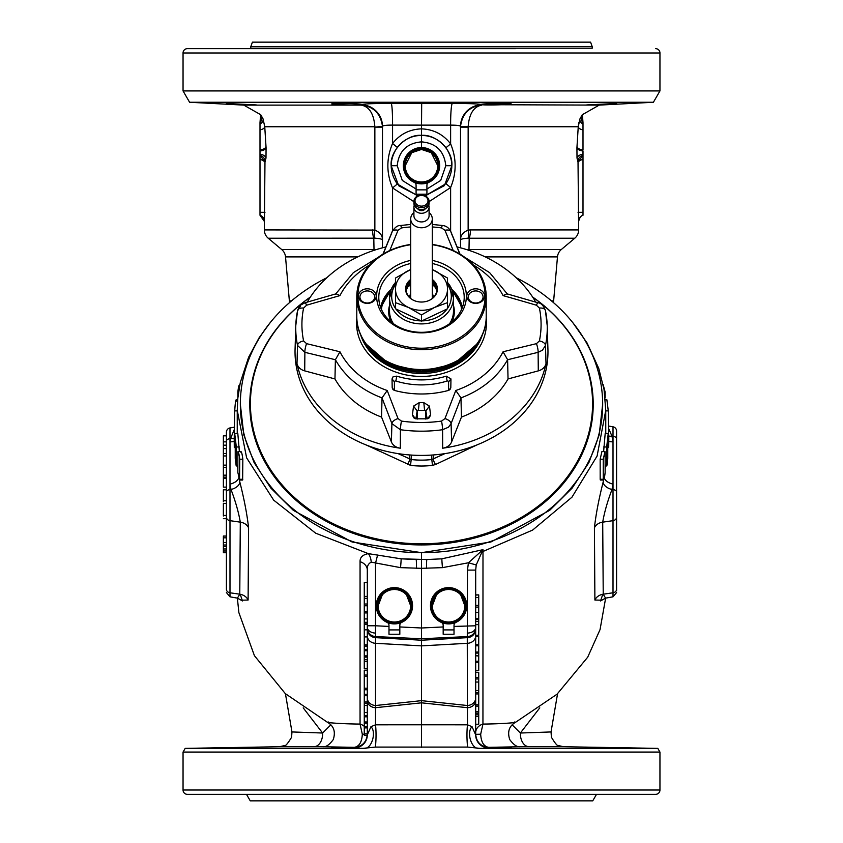 <?xml version="1.0" encoding="UTF-8"?>
<svg xmlns="http://www.w3.org/2000/svg" width="843" height="843" viewBox="0 0 843 843"><rect width="100%" height="100%" fill="white"/><g stroke="black" fill="none" stroke-linecap="round" stroke-linejoin="round"><path stroke-width="1.26" d="M393.017 376.863L392.037 378.928A2075.318 718.447 75 0 0 392.195 387.833L393.049 389.656L394.461 390.414A85.891 70.359 0 0 0 448.539 390.414L449.951 389.656L450.805 387.833A2075.318 718.447 -75 0 0 450.963 378.928L446.253 376.147A69.094 56.597 180 0 1 396.747 376.147L393.017 376.863M394.408 390.404L394.408 381.847A1.085 0.885 180 0 1 395.873 381.015A71.539 58.599 0 0 0 447.127 381.015A1.085 0.885 180 0 1 448.592 381.847L448.592 390.404M300.561 306.083L297.526 310.898A125.755 103.004 0 0 0 295.788 325.598A125.755 103.004 0 0 0 297.526 345.44L304.881 352.342A2267.512 1269.168 21.9 0 1 335.388 359.74L339.94 351.784A2274.014 1272.804 -158.1 0 0 306.567 343.67L303.606 340.93A119.59 97.957 180 0 1 303.606 308.085L306.567 305.219A6.502 0.906 -106.3 0 0 305.061 302.753L336.115 293.807L339.94 295.608A88.483 72.477 180 0 1 358.939 272.447A88.483 72.477 180 0 1 369.74 264.913M473.26 264.913A88.483 72.477 180 0 1 503.06 295.608A2274.014 1207.787 21.4 0 1 536.433 305.219L539.394 308.085A119.59 97.957 180 0 1 539.394 340.93L536.433 343.67A6.502 1.391 76.6 0 1 538.119 352.342L542.439 350.214L545.474 345.44A125.755 103.004 0 0 0 547.212 325.598A125.755 103.004 0 0 0 545.474 310.898A6.502 3.678 -11.7 0 0 545.432 310.54L547.212 325.598L547.929 349.223A126.471 103.594 180 0 1 510.932 425.062A126.471 103.594 180 0 1 371.647 447.022A126.471 103.594 180 0 1 295.071 349.223L295.788 325.598L297.568 310.54A6.502 3.678 -168.3 0 0 297.526 310.898M507.612 359.687A94.732 77.598 180 0 1 460.973 397.896L455.789 390.509A88.483 72.477 0 0 0 484.061 374.945A88.483 72.477 0 0 0 503.06 351.784L507.612 359.687L508.034 378.939L538.287 370.878A11.412 9.347 0 0 0 542.829 368.602A11.412 9.347 0 0 0 546.011 363.565A126.302 103.457 180 0 1 510.805 419.371A126.302 103.457 180 0 1 442.67 448.213L442.586 429.719A125.755 103.004 180 0 1 400.414 429.719L391.911 423.629A2267.512 434.261 -104.3 0 0 382.027 397.949L382.027 397.896A94.732 77.598 180 0 1 335.388 359.687M480.141 339.107A62.793 51.434 180 0 1 465.894 357.084A62.793 51.434 180 0 1 362.859 339.107M413.555 406.105A2061.082 853.369 80.8 0 0 412.427 414.745L413.597 417.717L415.778 418.823L427.222 418.823L429.403 417.717L430.573 414.745A2061.082 853.369 -80.8 0 0 429.445 406.105L423.818 402.659L419.182 402.659L413.555 406.105L417.148 410.952A1.085 0.885 180 0 1 418.434 410.204A15.174 12.434 0 0 0 424.566 410.204A1.085 0.885 180 0 1 425.852 410.952L427.127 418.845M339.94 351.784A88.483 72.477 0 0 0 387.211 390.509A2274.014 435.504 75.7 0 1 398.033 418.592L401.447 421.089A119.59 97.957 0 0 0 441.553 421.089L444.967 418.592A6.502 3.309 21 0 1 451.089 423.629L448.444 427.211L442.586 429.719A6.502 0.622 82.1 0 0 441.553 421.089M460.973 397.896L461.448 417.095L451.616 441.88A11.412 9.347 180 0 1 448.834 445.599A11.412 9.347 180 0 1 442.67 448.213M385.904 246.946A126.302 103.457 0 0 0 332.195 273.058A126.302 103.457 0 0 0 307.252 302.11M334.966 378.939A95.301 78.072 180 0 0 381.552 417.095L391.384 441.88A11.412 9.347 180 0 0 400.33 448.213A126.302 103.457 180 0 1 296.989 363.565A11.412 9.347 0 0 0 304.713 370.878L334.966 378.939L335.388 359.74M415.873 418.845L417.148 410.952L417.222 419.097M535.748 302.11A126.302 103.457 0 0 0 457.096 246.946M381.552 417.095L382.027 397.949M508.034 378.939A95.301 78.072 180 0 1 461.448 417.095M453.207 250.519A2274.014 370.488 -105.5 0 0 444.967 230.287L441.553 227.937A119.59 97.957 0 0 0 432.301 226.946M410.699 226.946A119.59 97.957 0 0 0 401.447 227.937L398.033 230.287A6.502 3.783 -157.7 0 0 392.079 231.825L392.079 231.825A6.502 3.783 -157.7 0 0 391.911 232.573A2267.512 369.424 -74.5 0 0 383.186 254.006M387.211 390.509L382.027 397.896M398.033 418.592A6.502 3.309 159 0 0 391.911 423.629L391.384 441.88M503.06 295.608L506.885 293.807L507.433 294.239M536.433 305.219A6.502 0.906 -73.7 0 1 537.939 302.753C541.037 302.985 543.535 305.577 545.432 310.54A6.502 3.678 -11.7 0 0 539.394 308.085M306.567 343.67A6.502 1.391 103.4 0 0 304.881 352.342L304.713 370.878M335.567 294.239L336.115 293.807M444.967 230.287A6.502 3.783 -22.3 0 1 450.921 231.825L450.921 231.825A6.502 3.783 -22.3 0 1 451.089 232.573A2267.512 369.424 74.5 0 1 459.814 254.006M377.063 605.759A17.345 17.345 0 0 1 394.408 588.414A17.345 17.345 0 0 1 411.742 605.759A17.345 17.345 0 0 1 394.408 623.093A17.345 17.345 0 0 1 377.063 605.759A17.345 17.345 0 0 0 394.408 623.093A17.345 17.345 0 0 0 411.742 605.759M412.543 605.759A18.146 18.146 0 0 0 394.408 587.613A18.146 18.146 0 0 0 387.053 622.345A18.146 18.146 0 0 0 412.543 605.759M401.753 622.345A3.256 3.256 0 0 0 399.824 625.316L399.824 634.252L388.981 634.252L388.981 625.316A3.256 3.256 0 0 0 387.053 622.345M431.258 605.759A17.345 17.345 0 0 1 448.592 588.414A17.345 17.345 0 0 1 465.937 605.759A17.345 17.345 0 0 1 448.592 623.093A17.345 17.345 0 0 1 431.258 605.759A17.345 17.345 0 0 0 448.592 623.093A17.345 17.345 0 0 0 465.937 605.759M466.737 605.759A18.146 18.146 0 0 0 448.592 587.613A18.146 18.146 0 0 0 441.247 622.345A18.146 18.146 0 0 0 466.737 605.759M455.947 622.345A3.256 3.256 0 0 0 454.019 625.316L454.019 634.252L443.176 634.252L443.176 625.316A3.256 3.256 0 0 0 441.247 622.345M404.155 165.713A17.345 17.345 0 0 1 421.5 148.368A17.345 17.345 0 0 1 438.845 165.713A17.345 17.345 0 0 1 421.5 183.047A17.345 17.345 0 0 1 404.155 165.713A17.345 17.345 0 0 0 421.5 183.047A17.345 17.345 0 0 0 438.845 165.713M439.646 165.713A18.146 18.146 0 0 0 421.5 147.567A18.146 18.146 0 0 0 414.145 182.299A18.146 18.146 0 0 0 439.646 165.713M428.855 182.299A3.256 3.256 0 0 0 426.916 185.27L426.916 194.206L416.084 194.206L416.084 185.27A3.256 3.256 0 0 0 414.145 182.299M252.415 42.15L590.585 42.15L592.207 46.618L250.792 46.618L252.415 42.15M250.792 46.618L250.792 48.22L592.207 48.22L592.207 46.618M414.271 205.176A7.587 6.217 0 0 0 413.913 207.072L413.913 215.713A7.587 6.217 0 0 0 421.5 221.93A7.587 6.217 0 0 0 429.087 215.713L429.087 207.072A7.587 6.217 0 0 0 428.729 205.176M413.913 212.605A10.801 8.851 0 0 0 410.699 218.917A10.801 8.851 0 0 0 421.5 227.768A10.801 8.851 0 0 0 432.301 218.917A10.801 8.851 0 0 0 429.087 212.605M413.913 207.072A7.587 6.217 0 0 0 421.5 213.29A7.587 6.217 0 0 0 429.087 207.072M417.591 208.611A4.331 3.551 0 0 0 421.5 210.624A4.331 3.551 0 0 0 425.409 208.611M413.997 202.352A7.587 6.217 0 0 0 413.913 203.279A7.587 6.217 0 0 0 421.5 209.496A7.587 6.217 0 0 0 429.087 203.279A7.587 6.217 0 0 0 429.003 202.352M432.301 279.444A15.912 13.035 180 0 1 437.412 289.012A15.912 13.035 180 0 1 430.499 299.75A15.912 13.035 180 0 1 412.501 299.75A15.912 13.035 180 0 1 405.588 289.012A15.912 13.035 180 0 1 410.699 279.444M432.301 280.782A15.279 12.519 180 0 1 436.779 289.634A15.279 12.519 180 0 1 430.32 299.855M412.68 299.855A15.279 12.519 180 0 1 406.221 289.634A15.279 12.519 180 0 1 410.699 280.782M447.517 282.479A31.971 26.196 180 0 1 453.471 297.716L453.471 311.141A31.971 26.196 180 0 1 449.54 323.723M447.517 282.236L453.471 297.716A31.971 26.196 180 0 1 421.5 323.902A31.971 26.196 180 0 1 389.529 297.716L389.529 311.141A31.971 26.196 180 0 0 393.46 323.723M367.306 288.812A8.883 7.281 0 0 0 358.423 296.093A8.883 7.281 0 0 0 367.306 303.375A8.883 7.281 0 0 0 376.199 296.093A8.883 7.281 0 0 0 367.306 288.812M367.306 290.93A7.366 6.038 0 0 0 359.94 296.968A7.366 6.038 0 0 0 367.306 303.006A7.366 6.038 0 0 0 374.682 296.968A7.366 6.038 0 0 0 367.306 290.93M475.694 288.812A8.883 7.281 0 0 0 466.801 296.093A8.883 7.281 0 0 0 475.694 303.375A8.883 7.281 0 0 0 484.577 296.093A8.883 7.281 0 0 0 475.694 288.812M475.694 290.93A7.366 6.038 0 0 0 468.318 296.968A7.366 6.038 0 0 0 475.694 303.006A7.366 6.038 0 0 0 483.06 296.968A7.366 6.038 0 0 0 475.694 290.93M432.301 263.501A42.708 34.985 180 0 1 464.208 297.337A42.708 34.985 180 0 1 421.5 332.321A42.708 34.985 180 0 1 378.792 297.337A42.708 34.985 180 0 1 410.699 263.501M432.301 260.424A44.869 36.755 180 0 1 466.042 300.551A44.869 36.755 180 0 1 421.5 332.848A44.869 36.755 180 0 1 376.958 300.551A44.869 36.755 180 0 1 410.699 260.424M432.301 244.733A63.625 52.118 180 0 1 484.894 300.54A63.625 52.118 180 0 1 421.5 348.212A63.625 52.118 180 0 1 358.106 300.54A63.625 52.118 180 0 1 410.699 244.733M432.301 244.459A64.711 53.004 180 0 1 486.211 296.715A64.711 53.004 180 0 1 421.5 349.719A64.711 53.004 180 0 1 356.789 296.715A64.711 53.004 180 0 1 410.699 244.459M532.681 297.126A171.087 140.138 180 0 1 592.587 403.649A171.087 140.138 180 0 1 421.5 543.788A171.087 140.138 180 0 1 250.413 403.649A171.087 140.138 180 0 1 310.319 297.126M532.618 297.031A171.709 140.655 180 0 1 593.209 404.271A171.709 140.655 180 0 1 421.5 544.926A171.709 140.655 180 0 1 249.791 404.271A171.709 140.655 180 0 1 310.382 297.031M256.261 747.414L226.251 747.899L255.598 747.393M254.365 747.393L243.943 747.52M241.867 747.551L237.441 747.625M236.367 747.646L234.86 747.678M233.859 747.699L228.253 747.815M227.262 747.846L226.567 747.867M323.48 746.75L279.391 746.729L185.186 748.373L362.817 748.373L331.836 747.762L354.387 747.341L323.259 746.761M616.749 103.468L586.739 104.922L616.128 103.573M615.622 103.626L614.157 103.752M612.345 103.879L610.343 104.005M608.962 104.089L594.463 104.806M593.672 104.838L592.534 104.88M653.399 102.266L189.601 102.266L183.047 90.928L659.953 90.928L653.399 102.266L599.204 105.112L582.323 114.701M361.816 104.427L361.194 104.68C357.263 105.438 330.888 104.637 331.836 103.879C330.899 103.004 361.636 103.51 361.816 104.427C365.778 103.752 375.588 103.426 391.215 103.457L452.343 103.478C467.644 103.457 477.243 103.784 481.163 104.448C480.847 103.531 512.101 102.994 511.164 103.879C512.122 104.637 485.642 105.438 481.774 104.68L599.204 105.112M260.824 114.88L263.048 118.884L264.755 126.756L266.072 147.736L265.988 158.084L264.976 161.73L264.344 229.918L374.861 230.076A10.843 3.182 98.5 0 0 374.861 238.169L268.211 238.221A10.843 10.843 0 0 1 264.344 229.918M374.861 127.145L382.469 126.376L382.48 127.145L374.861 127.145L374.861 230.076C380.067 232.331 382.606 235.64 382.48 240.034C382.606 239.212 380.067 238.59 374.861 238.169M582.998 158.958L582.998 155.407L578.024 161.73L582.998 158.958L582.998 215.26C581.017 215.65 579.573 217.694 578.656 221.393L578.656 229.918A10.843 10.843 0 0 1 574.789 238.221L469.193 238.221L468.993 249.528A10.843 8.504 -0 0 0 467.528 249.876M237.852 452.333L238.011 451.574L241.087 451.574L240.929 452.333C241.519 451.511 242.152 453.808 242.837 459.214L242.636 480.036L239.549 480.036L239.739 459.214C239.064 453.808 238.432 451.521 237.852 452.333L237.852 472.396L239.549 480.036M237.852 465.958L236.198 465.958L236.314 446.98L234.723 433.576L234.206 438.897L234.723 410.878C235.281 402.048 235.819 398.792 236.314 401.131M235.239 447.559L234.291 447.559L235.239 442.944L235.239 458.307L236.198 465.958M234.206 438.771L234.291 447.559M600.848 479.277L600.364 480.036L600.174 479.277L600.163 459.214L601.913 451.574L604.989 451.574L605.148 452.333L605.148 472.396C604.568 477.812 603.946 480.11 603.261 479.277L603.261 459.214L604.989 451.574M603.63 451.574L605.19 433.471L608.225 433.471L608.794 438.897L608.277 410.878L606.886 399.782L605.316 399.782M608.794 438.771L608.709 447.559L607.761 442.944L607.761 458.307C607.455 463.713 607.097 466.01 606.686 465.188L606.686 446.98L608.225 433.471M603.103 384.44L605.148 392.079L605.148 397.864M451.848 165.713L444.419 185.608L425.23 195.829L445.947 183.69C453.776 171.698 453.776 159.706 445.947 147.736C439.761 139.769 431.627 135.639 421.542 135.365L421.5 135.365C436.516 134.005 453.207 150.697 451.848 165.713L445.799 165.713C444.208 151.129 436.116 143.173 421.5 141.866L421.5 135.365C411.563 135.618 403.491 139.622 397.295 147.399C389.15 159.622 389.15 171.824 397.295 184.016L417.77 195.829L416.347 195.618M553.377 302.532A13.003 13.003 0 0 0 553.63 300.888L557.476 256.894A10.843 10.843 0 0 1 561.312 249.528L574.789 238.221M289.623 302.532A13.003 13.003 0 0 1 289.37 300.888L285.524 256.894A10.843 10.843 0 0 0 281.688 249.528L268.211 238.221M578.741 122.72L578.245 126.756L468.15 126.756L468.139 230.076L470.394 229.918A10.843 3.372 90 0 1 469.193 238.221L468.139 238.169C462.933 238.59 460.394 239.212 460.52 240.034C460.394 235.64 462.933 232.331 468.139 230.076A10.843 3.182 81.5 0 1 468.139 238.169M418.086 195.861L398.697 185.745L391.152 165.713C389.793 150.697 406.484 134.005 421.5 135.365L416.347 135.807M223.374 504.019L223.374 515.442L226.409 515.442L226.409 517.17L226.409 432.206A4.331 4.331 0 0 1 229.991 427.938L234.301 427.169M608.794 441.342A10.843 5.954 171 0 0 613.009 441.837L613.009 426.811A4.331 4.331 0 0 1 616.591 431.089L616.591 440.836M596.507 794.348L592.745 800.85L250.255 800.85L246.493 794.348M183.047 790.007A4.331 4.331 0 0 0 187.388 794.348L655.612 794.348A4.331 4.331 0 0 0 659.953 790.007L183.047 790.007L183.047 752.072L659.953 752.072L659.953 790.007M185.186 748.373L183.047 752.072M519.573 746.75L488.613 747.341L511.164 747.762L480.183 748.373L657.814 748.373L659.953 752.072M480.183 748.373L467.591 747.088L375.409 747.088L362.817 748.373M515.495 48.652L187.388 48.652A4.331 4.331 0 0 0 183.047 52.993L183.047 90.928M655.612 48.652A4.331 4.331 0 0 1 659.953 52.993L659.953 90.928M354.376 747.815C359.171 746.919 361.668 746.044 361.837 745.191C361.668 745.855 359.181 746.592 354.387 747.393M327.505 48.652L187.388 48.652M256.261 104.922L226.251 103.468L255.629 104.985M481.774 104.68L481.163 104.479M586.739 747.414L616.749 747.899L586.739 747.414M488.613 747.393C483.829 746.592 481.342 745.865 481.163 745.191C481.332 746.044 483.819 746.919 488.624 747.815M448.244 589.499A16.259 16.259 0 0 1 448.95 589.499M460.71 594.916L464.851 605.759A16.259 16.259 0 0 0 448.592 589.499A16.259 16.259 0 0 0 432.343 605.759L436.474 594.916M394.756 589.499A16.259 16.259 0 0 0 394.05 589.499M406.526 594.916L410.657 605.759A16.259 16.259 0 0 0 394.408 589.499A16.259 16.259 0 0 0 378.149 605.759L382.29 594.916M421.5 149.453L411.742 152.699L405.241 165.713A16.259 16.259 0 0 0 421.5 181.972A16.259 16.259 0 0 0 437.759 165.713L431.258 152.699L421.5 149.453A16.259 16.259 0 0 0 421.416 149.453M476.822 48.652L366.178 48.652M612.429 747.762L610.848 747.73M608.815 747.688L606.475 747.646M604.568 747.604L602.239 747.572M593.746 747.446L590.848 747.404M495.916 747.414L494.451 747.404M492.828 747.393L490.658 747.393M360.656 104.743L359.729 104.817M357.653 104.911L355.883 104.964M352.479 104.985L350.709 104.975M349.065 104.964L346.958 104.922M343.101 104.817L339.455 104.669M338.001 104.585L333.828 104.269M254.301 104.975L251.857 104.922M250.434 104.88L244.322 104.616M242.426 104.532L234.66 104.121M233.975 104.079L233.142 104.037M232.162 103.974L227.389 103.626M327.505 794.348L366.178 794.348M326.799 277.758A181.161 148.4 0 0 0 240.339 404.271A181.161 148.4 0 0 0 421.5 552.66A181.161 148.4 0 0 0 602.661 404.271A181.161 148.4 0 0 0 516.201 277.758M582.998 215.26A6.502 6.502 -108.6 0 0 578.572 221.424L578.024 161.73L577.012 158.084L576.928 147.736L578.245 126.756L579.952 118.884L582.155 114.911M582.387 114.595A6.502 6.502 -42.7 0 0 582.998 122.657L582.387 114.606M579.952 118.884A6.502 3.962 -156.7 0 0 582.998 124.132L582.998 122.657M578.245 126.756A6.502 3.309 -177.5 0 0 582.998 129.896L582.998 124.132M577.012 146.714A6.502 3.267 -175.1 0 0 582.998 149.959L582.998 129.896M576.928 147.736A6.502 3.277 -175 0 0 582.903 150.981L582.998 154.216L582.998 150.981M577.012 158.084A6.502 3.888 173.7 0 1 582.998 154.216L582.998 155.407A6.502 6.47 -102.2 0 0 577.898 161.761M260.002 122.657L260.002 124.132L260.002 122.657A6.502 6.502 42.7 0 0 260.613 114.595L260.002 122.657M264.428 221.424A6.502 6.502 108.6 0 0 260.002 215.26L260.002 158.958L264.976 161.73L260.002 155.407L260.002 124.132A6.502 3.962 156.7 0 0 263.048 118.884M260.002 129.896A6.502 3.309 177.5 0 0 264.755 126.756L374.85 126.756C373.881 113.868 369.329 106.65 361.194 105.112C373.554 106.429 380.657 113.52 382.469 126.376C382.996 125.512 386.357 125.091 392.564 125.101L450.626 125.133A21.676 1.886 89.8 0 1 452.343 103.478M265.988 158.084A6.502 3.888 -173.7 0 0 260.002 154.216L260.002 149.959A6.502 3.267 175.1 0 0 265.988 146.714M260.002 158.958L260.002 155.407A6.502 6.47 102.2 0 1 265.102 161.761M260.002 150.981L260.097 150.981A6.502 3.277 175 0 0 266.072 147.736M226.409 536.032L223.374 536.032L223.374 552.734L226.409 552.734M223.374 546.517L226.409 546.517M223.374 548.962L226.409 548.962M223.374 550.974L226.409 550.974M223.374 542.555L226.409 542.555M223.374 545L226.409 545M223.374 536.074L226.409 536.074M223.374 537.834L226.409 537.834M223.374 503.461L226.409 503.461M223.374 515.442L223.374 515.979M223.374 490.363L223.374 489.804L226.409 489.804L226.409 501.775M223.374 489.804L223.374 501.775M226.409 435.842L223.374 435.842L223.374 487.117L226.409 487.117M223.374 475.157L226.409 475.157M223.374 477.149L226.409 477.149M223.374 478.529L226.409 478.529M223.374 453.576L226.409 453.576M223.374 455.947L226.409 455.947M223.374 465.146L226.409 465.146M223.374 467.37L226.409 467.37M223.374 445.167L226.409 445.167M223.374 448.613L226.409 448.613M608.72 428.666L611.997 436.221L613.009 441.837L613.009 484.082L611.997 489.498C607.476 501.437 604.378 512.323 602.703 522.154L603.23 594.199L605.58 598.13L600.543 600.954L602.798 594.273M608.783 436.052A10.843 5.869 168.6 0 0 611.997 436.221L613.009 436.326A4.331 2.487 180 0 1 616.591 438.781M605.148 469.298L605.432 465.958M604.326 477.981A10.843 6.365 -170.7 0 0 613.009 484.082L613.009 489.604A4.331 2.487 180 0 1 616.591 492.049L616.591 584.852M601.228 600.195L594.895 600.037L594.42 527.813C595.885 514.504 598.804 499.204 603.198 481.901L603.588 479.941M603.198 481.901A10.843 6.386 -168.2 0 0 611.997 489.498L613.009 489.604L613.009 520.668A4.331 3.551 180 0 0 616.591 517.17M226.409 584.852L226.409 589.289A4.331 3.551 0 0 0 229.991 592.787L229.991 596.823L237.42 598.13L239.77 594.199L240.297 522.154C238.632 512.344 235.534 501.459 231.003 489.498L229.991 484.082L229.991 441.837L230.539 438.602L234.27 429.572M239.412 479.941L239.802 481.901A10.843 6.386 -11.8 0 1 231.003 489.498L229.991 489.604L229.991 592.787L239.77 594.199A10.843 8.894 -178.7 0 1 248.105 600.037L241.772 600.195M239.802 481.901C244.196 499.235 247.125 514.536 248.58 527.813L248.105 600.037M238.674 477.981A10.843 6.365 -9.3 0 1 229.991 484.082L229.991 489.604A4.331 2.487 0 0 0 226.409 492.049M237.568 465.958L237.852 469.298M234.206 441.342A10.843 5.954 9 0 1 229.991 441.837L229.991 438.666A4.331 2.487 0 0 0 226.409 441.11M234.206 438.297A10.843 5.912 10.4 0 1 230.539 438.602L229.991 438.666L229.991 427.938M616.591 582.798L616.591 590.553M616.591 436.368L616.591 506.727M226.409 589.289L226.409 517.17A4.331 3.551 0 0 0 229.991 520.668L240.297 522.154A10.843 8.873 179.6 0 1 248.58 527.813M239.37 451.574L237.81 433.471L234.723 433.576M235.186 442.417L235.239 442.944M237.852 397.864L237.852 392.079C238.432 386.663 239.054 384.366 239.739 385.198M239.897 384.44L239.739 385.051M600.364 480.036L603.451 480.036L603.261 479.277L600.174 479.277M605.148 465.958L606.802 465.958L606.686 465.188L605.148 465.188M467.591 747.088C466.79 739.163 466.759 731.745 467.475 724.811L467.275 643.314A8.672 7.513 0 0 0 475.694 635.801L475.694 635.264L478.729 635.264L478.729 594.895L475.694 595.084M478.729 612.418L475.694 612.418M478.729 607.086L475.694 607.086M478.729 605.453L475.694 605.453M478.729 605.39L475.694 605.39M478.729 597.518L475.694 597.518M478.729 619.257L475.694 619.257M478.729 618.404L475.694 618.404M478.729 621.354L475.694 621.354M478.729 624.621L475.694 624.621M475.694 636.391L478.729 636.391L478.729 645.812L478.729 644.695L475.694 644.695M475.694 670.628L478.729 670.628L478.729 653.104L475.694 653.104M478.729 653.104L478.729 652.029L475.694 652.029M478.729 652.029L478.729 645.812L475.694 645.812M478.729 655.601L475.694 655.601M478.729 662.419L475.694 662.419M478.729 661.239L475.694 661.239M478.729 655.991L475.694 655.759M475.694 724.232L478.729 724.232L478.729 672.303L475.694 672.303M478.729 678.868L475.694 678.868M478.729 677.456L475.694 677.456M478.729 678.952L475.694 678.952M478.729 690.586L475.694 690.586M478.729 682.05L475.694 682.05M478.729 693.937L475.694 693.937M478.729 713.189L475.694 713.189M478.729 711.745L475.694 711.745M478.729 706.118L475.694 706.118M478.729 704.759L475.694 704.759M478.729 716.497L475.694 716.497M478.729 714.843L475.694 714.843M367.306 582.397L364.271 582.397L364.271 605.759L367.306 605.759M364.271 596.401L367.306 596.401M364.271 598.361L367.306 598.361M364.271 604.02L367.306 604.02M364.271 605.759L364.271 611.533L367.306 611.533M364.271 611.533L364.271 612.935L367.306 612.935M364.271 612.935L364.271 618.941L367.306 618.941M364.271 618.941L364.271 623.862L367.306 623.862M364.271 624.294L367.306 624.294L364.271 624.315L364.271 636.929L367.306 636.929L367.306 629.837L364.271 629.837M367.306 627.94L367.306 625.78L367.306 627.94A8.672 8.641 -0 0 0 375.525 636.57L375.525 724.811C376.241 731.745 376.21 739.163 375.409 747.088M364.271 636.929L364.271 646.17L367.306 646.17M364.271 644.874L367.306 644.874M364.271 646.17L364.271 657.108L367.306 657.108M364.271 649.384L367.306 649.384M364.271 650.712L367.306 650.712M364.271 655.865L367.306 655.865M364.271 657.108L364.271 668.625L367.306 668.625M364.271 659.658L367.306 659.658M364.271 661.312L367.306 661.312M367.306 670.174L364.271 670.174L364.271 676.349L367.306 676.349M364.271 675.053L367.306 675.053M364.271 676.097L364.271 688.225L367.306 688.225M364.271 688.225L364.271 703.273L367.306 703.273L367.306 715.486L364.271 715.486L364.271 723.21L367.306 723.21L367.306 727.888L364.271 727.888L364.271 733.8L367.306 733.8L367.306 735.201L364.271 735.201L364.271 733.8M364.271 694.305L367.306 694.305M364.271 695.707L367.306 695.707L367.306 701.956L364.271 701.956M364.271 703.273L364.271 712.525L367.306 712.525M364.271 705.433L367.306 705.433M364.271 712.525L364.271 715.486M364.271 716.824L367.306 716.824L367.306 723.21M364.271 721.966L367.306 721.966M364.271 723.21L364.271 727.888M364.271 726.592L367.306 726.592M397.295 184.016L392.564 187.947C386.305 173.131 386.305 158.305 392.564 143.479C399.972 134.163 409.614 129.295 421.5 128.863L421.69 103.457M425.378 135.607L421.542 135.365L421.5 128.863C433.534 129.348 443.249 134.353 450.626 143.879C456.632 158.431 456.632 172.984 450.626 187.536L445.947 183.69M397.295 147.399L392.564 143.479L392.564 125.101A21.676 1.507 -89.8 0 0 391.215 103.457M468.139 127.145L460.52 127.145L460.531 126.376C460.015 125.544 456.716 125.122 450.626 125.133L450.626 143.879L445.947 147.736M421.5 147.567L421.5 141.866C406.884 143.173 398.792 151.129 397.201 165.713L402.301 180.444L416.084 189.032M367.306 734.327C366.547 742.188 362.237 746.529 354.387 747.341C359.234 746.466 361.879 742.093 362.321 734.211L360.056 724.074A10.843 9.073 180 0 1 364.271 726.339M488.613 747.341C480.752 746.529 476.453 742.188 475.694 734.327L480.679 734.211C481.121 742.093 483.766 746.466 488.613 747.341M328.58 722.019C323.238 722.577 342.838 723.968 360.056 724.074L360.066 561.723C359.898 557.371 362.68 554.683 368.391 553.651L401.152 558.825L426.758 559.541L441.848 558.825L482.986 549.668L476.221 564.958L475.694 570.089L475.694 734.917L472.048 726.698L467.475 724.811L421.5 724.801L421.5 702.82L375.525 707.698A8.672 7.102 0 0 1 367.306 700.607L367.306 698.004A8.672 7.513 0 0 0 375.725 705.507L421.5 700.649L421.5 702.82L467.475 707.698A8.672 7.102 0 0 0 475.694 700.607M475.694 732.63A10.843 9.073 180 0 1 482.944 724.074L480.679 734.211M476.221 564.958L468.423 562.776L442.47 567.645L421.5 568.33L421.5 645.875L467.275 643.314L467.475 570.089L468.423 562.776L482.986 549.668L482.944 724.074C500.152 723.968 519.752 722.577 514.42 722.019M279.391 746.729L284.281 745.644C285.282 746.476 287.716 743.674 291.594 737.246L291.963 731.945L322.616 733.02L330.867 724.801M303.217 707.857L322.616 733.02A13.003 8.63 -90.2 0 1 314.176 746.666M563.567 746.729L519.52 746.75M512.133 724.801L520.384 733.02L551.037 731.945L551.406 737.246C555.284 743.674 557.718 746.476 558.719 745.644L563.598 746.729L657.814 748.373M528.824 746.666A13.003 8.63 90.2 0 1 520.384 733.02L539.783 707.857M481.269 550.542L482.112 551.775L482.923 551.501L532.65 530.068L571.944 497.212L597.097 456.042L605.759 410.362L604.052 389.54L598.741 368.402L587.076 342.985L572.966 322.869M467.475 570.089L475.694 570.089M454.019 626.433L475.694 625.78M240.339 404.271L243.838 434.977L254.112 462.617L270.856 488.118L293.375 510.384L352.1 541.996L421.5 552.66L421.5 568.33L400.53 567.645L371.226 562.144C368.275 563.651 366.968 566.296 367.306 570.089L367.306 625.78L375.525 625.78L375.525 636.57L421.5 638.773L467.475 636.57A8.672 8.641 0 0 0 475.694 627.94M367.306 698.004L367.306 635.801A8.672 7.513 0 0 0 375.725 643.314L421.5 645.875L421.5 700.649L467.275 705.507A8.672 7.513 -0 0 0 475.694 698.004M367.306 570.089A10.843 8.873 0 0 0 360.066 561.723M371.226 562.144A10.843 5.922 84.7 0 0 368.391 553.651L315.682 533.197L273.68 500.152L246.63 457.854L237.241 410.351M388.981 626.433L375.525 625.78L375.525 563.04A10.843 0.548 105.5 0 0 377.548 555.021M400.53 567.645A10.843 0.569 95.6 0 0 401.152 558.825L416.242 559.541A10.843 0.569 89.9 0 1 416.505 568.414M426.495 568.414A10.843 0.569 90.1 0 1 426.758 559.541L441.848 558.825A10.843 0.569 84.4 0 0 442.47 567.645M367.306 635.801L367.306 629.015A8.672 8.641 -0 0 0 375.525 637.645L421.5 640.216L467.475 637.645A8.672 8.641 -0 0 0 475.694 629.015M367.306 734.875L367.306 700.607M354.376 747.92A13.003 13.003 0 0 0 367.306 734.917L370.952 726.698L375.525 724.811L421.5 724.801L421.5 747.298M372.606 229.918A10.843 3.372 90 0 0 373.807 238.221L374.007 249.528A10.843 8.504 0 0 1 375.472 249.876M460.52 247.821L460.52 126.408C462.343 113.52 469.446 106.429 481.806 105.112C473.671 106.65 469.119 113.868 468.15 126.756L460.531 126.376A21.676 21.655 180 0 1 481.827 104.764M364.829 105.112L361.173 104.743A21.676 21.655 180 0 1 382.48 126.387L382.48 247.821M370.952 726.698C376.705 732.124 371.594 749.416 364.113 748.342M478.887 748.342C471.406 749.416 466.295 732.124 472.048 726.698M488.624 747.92A13.003 13.003 0 0 1 475.694 734.917M421.5 552.66L490.889 541.996L549.636 510.373L572.134 488.129L588.888 462.607L599.162 434.977L602.661 404.271M411.31 455.072L411.173 459.519A71.824 58.841 0 0 0 431.827 459.519L431.69 455.072M398.086 453.618L411.173 459.519L410.552 465.378L366.094 444.935M433.249 454.957L433.365 459.077A4.331 1.243 -115.3 0 0 435.536 464.504L432.448 465.378L431.827 459.519L444.914 453.618M395.483 302.648L395.483 308.78L421.5 321.078L421.5 314.945L408.497 307.463L395.483 302.648L395.483 278.042L410.699 269.56M421.5 321.078L447.517 308.78L447.517 302.648L434.503 307.463L421.5 314.945M432.301 269.56L447.517 278.042L447.517 302.648M432.301 269.623A26.017 21.307 180 0 1 434.503 270.561A26.017 21.307 180 0 1 447.517 289.012A26.017 21.307 180 0 1 434.503 307.463A26.017 21.307 180 0 1 408.497 307.463A26.017 21.307 180 0 1 395.483 289.012A26.017 21.307 180 0 1 408.497 270.561A26.017 21.307 180 0 1 410.699 269.623M392.037 378.928L394.408 381.847M360.498 334.344A62.825 51.465 0 0 0 404.629 371.594A62.825 51.465 0 0 0 465.926 358.412A62.825 51.465 0 0 0 482.502 334.344M486.169 318.412A64.932 53.193 180 0 1 467.412 360.846A64.932 53.193 180 0 1 393.955 371.405A64.932 53.193 180 0 1 356.831 318.412M546.011 363.565L545.474 345.44A6.502 3.678 11.7 0 0 539.394 340.93M306.567 305.219A2274.014 1207.787 -21.4 0 1 339.94 295.608M444.967 418.592A2274.014 435.504 -75.7 0 1 455.789 390.509M451.616 441.88L451.089 423.629A2267.512 434.261 104.3 0 1 460.973 397.949M400.33 448.213L400.414 429.719A6.502 0.622 97.9 0 1 401.447 421.089M296.989 363.565L297.526 345.44A6.502 3.678 168.3 0 1 303.606 340.93M536.433 343.67A2274.014 1272.804 158.1 0 0 503.06 351.784M398.033 230.287A2274.014 370.488 105.5 0 0 389.793 250.519M538.287 370.878L538.119 352.342A2267.512 1269.168 -21.9 0 0 507.612 359.74M303.606 308.085A6.502 3.678 -168.3 0 0 297.568 310.54C300.013 304.797 298.938 305.998 305.061 302.753M441.553 227.937A6.502 0.622 -82.1 0 1 442.385 225.492L432.301 224.438M401.447 227.937A6.502 0.622 -97.9 0 0 400.615 225.492C397.622 225.271 394.777 227.378 392.079 231.825L382.996 254.122M419.182 402.659L418.434 410.204M412.427 414.745L415.388 418.718M430.573 414.745L427.612 418.718M429.445 406.105L425.852 410.952L425.778 419.097M423.818 402.659L424.566 410.204M450.963 378.928L448.592 381.847M446.253 376.147L447.127 381.015M396.747 376.147L395.873 381.015M392.195 387.833L394.229 390.341M450.805 387.833L448.771 390.341M399.824 629.911L388.981 629.911M378.149 605.759A16.259 16.259 0 0 0 394.408 622.018A16.259 16.259 0 0 0 410.657 605.759M454.019 629.911L443.176 629.911M432.343 605.759A16.259 16.259 0 0 0 448.592 622.018A16.259 16.259 0 0 0 464.851 605.759M437.759 165.713A16.259 16.259 0 0 0 421.5 149.453A16.259 16.259 0 0 0 405.241 165.713M426.916 189.865L416.084 189.865M421.5 195.197A7.587 6.217 0 0 0 413.913 201.414A7.587 6.217 0 0 0 421.5 207.631A7.587 6.217 0 0 0 429.087 201.414A7.587 6.217 0 0 0 421.5 195.197M421.5 195.471A6.502 5.332 0 0 0 414.998 200.792A6.502 5.332 0 0 0 421.5 206.124A6.502 5.332 0 0 0 428.002 200.792A6.502 5.332 0 0 0 421.5 195.471M395.483 282.236L389.529 297.716A31.971 26.196 180 0 1 395.483 282.479M395.483 284.555A29.811 24.415 0 0 0 391.689 296.473A29.811 24.415 0 0 0 395.483 308.39M447.517 308.39A29.811 24.415 0 0 0 451.311 296.473A29.811 24.415 0 0 0 447.517 284.555M381.479 309.539A40.106 32.845 180 0 1 390.678 290.614M452.312 290.614A40.106 32.845 180 0 1 461.521 309.539M391.163 289.297L380.699 307.653A41.191 33.741 180 0 1 391.078 289.518M451.922 289.518A41.191 33.741 180 0 1 462.301 307.663L451.837 289.297M453.471 305.493A32.845 26.902 180 0 1 454.345 311.636A32.845 26.902 180 0 1 451.816 321.973M391.184 321.973A32.845 26.902 180 0 1 388.655 311.636A32.845 26.902 180 0 1 389.529 305.493M410.699 282.173L409.498 283.248L406.242 290.255A15.279 12.519 180 0 1 410.699 282.026M432.301 282.026A15.279 12.519 180 0 1 436.758 290.255L432.301 282.173M410.594 298.401A10.906 8.936 180 0 1 410.699 297.389M432.301 297.389A10.906 8.936 180 0 1 432.406 298.401M409.529 297.41A11.992 9.821 180 0 1 410.699 293.712M432.301 293.712A11.992 9.821 180 0 1 433.471 297.41M457.802 360.393A63.625 52.118 180 0 1 421.5 369.708A63.625 52.118 180 0 1 385.198 360.393M476.495 344.661A62.867 51.497 180 0 1 421.5 371.215A62.867 51.497 180 0 1 366.505 344.661M486.211 316.515A64.711 53.004 180 0 1 421.5 369.519A64.711 53.004 180 0 1 356.789 316.515C355.946 345.261 387.074 370.646 421.5 369.908C455.926 370.646 487.054 345.261 486.211 316.515L486.211 296.715M481.806 105.112L478.308 105.112M468.719 250.266A10.843 3.678 -90 0 1 468.993 249.528L561.312 249.528M551.459 300.888L553.63 300.888M557.476 256.894L485.22 256.894M470.394 229.918L578.656 229.918M426.916 189.032L440.699 180.444L445.799 165.713M391.152 165.713L397.201 165.713M659.953 52.993L183.047 52.993M582.998 212.32L578.024 212.32M264.976 212.32L260.002 212.32M223.374 441.869L226.409 441.869M594.42 527.813A10.843 8.873 -179.6 0 1 602.703 522.154L613.009 520.668L613.009 592.787A4.331 3.551 0 0 0 616.591 589.289M594.895 600.037A10.843 8.894 178.7 0 1 603.23 594.199L613.009 592.787L613.009 596.823L616.591 592.545M364.271 622.324L367.306 622.324M413.913 201.677L392.564 187.947L392.564 230.803M450.626 231.161L450.626 187.536L429.087 201.646M364.271 734.232L362.321 734.211M467.633 633.093A8.672 5.859 0 0 0 475.694 627.245M367.306 627.245A8.672 5.859 0 0 0 375.367 633.093M399.824 626.95L421.5 627.993L443.176 626.95M374.281 250.266A10.843 3.678 90 0 0 374.007 249.528L281.688 249.528M289.37 300.888L291.541 300.888M357.78 256.894L285.524 256.894M604.442 392.079L605.148 392.079M603.63 446.98L606.686 446.98M607.761 447.464L608.688 447.464M605.759 410.878L608.277 410.878M600.163 459.214L603.261 459.214M238.558 392.079L237.852 392.079M237.768 433.576L234.839 433.576M237.241 410.878L234.723 410.878M235.239 447.464L234.312 447.464M237.852 465.188L236.314 465.188M239.37 446.98L236.314 446.98M242.826 479.277L239.739 479.277M242.837 459.214L239.739 459.214M260.677 114.701L243.796 105.112L361.194 105.112M407.464 464.504A4.331 1.243 -64.7 0 0 409.635 459.077L409.751 454.957M432.448 465.378A76.155 62.382 180 0 1 410.552 465.378M476.906 444.935L435.536 464.504M395.894 308.959A29.811 24.415 0 0 0 421.1 320.888M421.9 320.888A29.811 24.415 0 0 0 447.106 308.959M406.632 288.032A19.189 15.711 180 0 1 410.699 284.976M432.301 284.976A19.189 15.711 180 0 1 436.368 288.032M407.064 286.831A19.621 16.07 180 0 1 410.699 284.302M432.301 284.302A19.621 16.07 180 0 1 435.936 286.831M464.82 257.347L489.635 272.647L507.254 293.901M506.885 293.807L537.939 302.753M335.746 293.901L353.365 272.647L378.18 257.347M442.385 225.492C446.242 225.808 449.087 227.916 450.921 231.825L460.004 254.122M410.699 224.438L400.615 225.492M413.913 203.279L413.913 201.414C414.387 197.494 416.916 195.355 421.5 195.007C426.084 195.355 428.613 197.494 429.087 201.414L429.087 203.279M410.699 298.485L410.699 218.917M477.012 343.976L453.871 364.007L421.5 371.373L389.139 364.007L365.988 343.976M425.378 195.808L426.653 195.618M264.344 221.393L260.002 215.26M226.409 500.774L223.374 500.774M226.409 518.677L223.374 518.677M237.42 598.13L242.457 600.943L240.202 594.273M229.991 596.823L226.409 592.545M613.009 596.823L605.58 598.13M613.009 426.811L608.678 426.052M475.694 594.895L478.729 594.895M475.694 692.64L478.729 692.64M367.306 659.605L364.271 659.605M367.306 689.764L364.271 689.764M421.5 135.365L426.653 135.807M323.944 746.74L323.164 746.782C326.104 747.088 329.476 744.685 333.28 739.564C335.756 731.682 333.817 725.918 327.442 722.293L285.282 693.589L254.417 655.675L238.885 612.65L237.368 598.119M519.056 746.74L519.836 746.782C516.896 747.088 513.524 744.685 509.72 739.564C507.233 731.682 509.183 725.918 515.558 722.293L557.044 694.2L587.708 657.182L600.047 629.616L605.643 598.119M557.56 693.736L551.037 731.945M291.963 731.945L285.44 693.736M607.761 447.559L608.709 447.559M237.241 410.762L237.241 433.471M237.684 399.782L236.114 399.782M605.759 410.762L605.759 433.471M243.796 105.112L189.601 102.266M270.002 322.901L259.159 337.706L248.611 357.263L240.308 382.469L237.842 398.075L237.241 410.362M356.789 296.715L356.789 316.515M432.301 298.485L432.301 218.917"/></g></svg>
